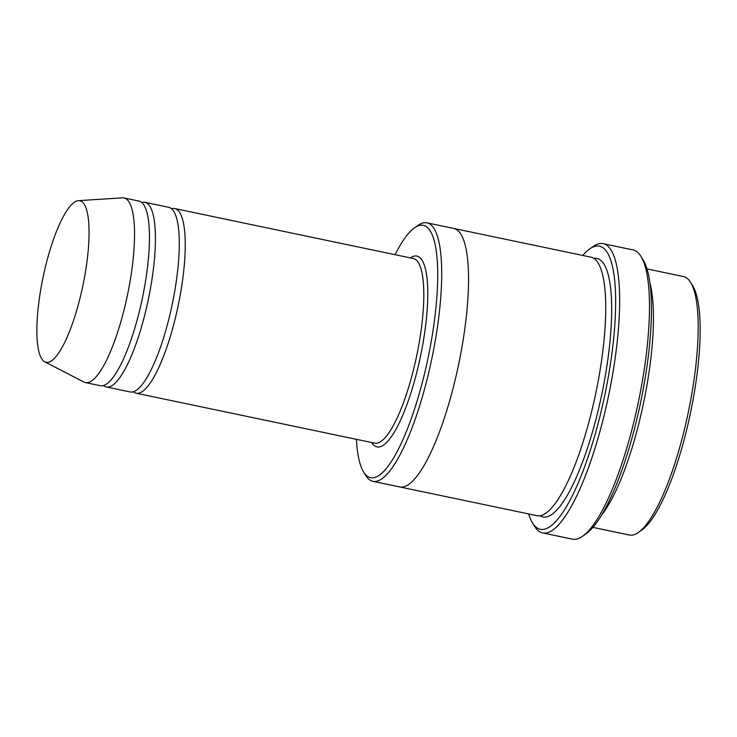 <?xml version="1.0" encoding="UTF-8"?>
<svg xmlns="http://www.w3.org/2000/svg" width="737" height="737" viewBox="0 0 737 737"><rect width="100%" height="100%" fill="white"/><g stroke="black" fill="none" stroke-linecap="round" stroke-linejoin="round"><path stroke-width="1.11" d="M103.447 385.525A94.318 23.252 -78.2 0 0 106.257 386.943A94.318 23.252 -78.2 0 0 147.695 302.483A94.318 23.252 -78.2 0 0 144.922 202.316A94.318 23.252 -78.2 0 0 141.771 202.491M144.922 202.316L168.773 207.309A94.318 23.252 101.8 0 1 172.209 304.39A94.318 23.252 101.8 0 1 130.117 391.937L106.257 386.943M356.432 439.326A128.892 31.783 -78.2 0 0 363.498 471.8A128.892 31.783 -78.2 0 0 427.165 362.189A128.892 31.783 -78.2 0 0 414.59 227.788A128.892 31.783 -78.2 0 0 395.087 254.698M601.374 515.421A132.034 32.557 -78.2 0 0 642.609 407.414A132.034 32.557 -78.2 0 0 649.988 283.266M647.003 268.913L683.466 276.541A132.034 32.557 101.8 0 1 690.68 282.492A132.034 32.557 101.8 0 1 688.266 412.453A132.034 32.557 101.8 0 1 638.343 532.464A132.034 32.557 101.8 0 1 629.343 535.016L592.88 527.379M690.68 282.492L692.844 286.057A128.892 31.783 101.8 0 1 690.495 412.913A128.892 31.783 101.8 0 1 641.752 530.069L638.343 532.464M363.498 471.8L365.663 475.365A132.034 32.557 -78.2 0 0 372.885 481.316A132.034 32.557 -78.2 0 0 430.887 363.074A132.034 32.557 -78.2 0 0 427.009 222.841A132.034 32.557 -78.2 0 0 418.008 225.402L414.59 227.788M133.268 391.771A94.318 23.252 -78.2 0 0 136.078 393.19A94.318 23.252 -78.2 0 0 177.516 308.729A94.318 23.252 -78.2 0 0 174.743 208.562A94.318 23.252 -78.2 0 0 171.592 208.737M78.481 200.648L122.453 197.838A94.318 23.252 101.8 0 1 124.046 197.949L138.952 201.072A94.318 23.252 101.8 0 1 142.388 298.144A94.318 23.252 101.8 0 1 100.296 385.691L85.381 382.577A94.318 23.252 101.8 0 1 83.88 382.033L44.736 361.812A82.526 20.35 101.8 0 1 43.63 274.643A82.526 20.35 101.8 0 1 78.481 200.648A82.526 20.35 101.8 0 1 82.876 285.689A82.526 20.35 101.8 0 1 44.736 361.812M124.046 197.949A94.318 23.252 101.8 0 1 127.473 295.021A94.318 23.252 101.8 0 1 85.381 382.577M528.622 513.929A144.618 35.662 -78.2 0 0 532.381 522.699A144.618 35.662 -78.2 0 0 603.815 399.712A144.618 35.662 -78.2 0 0 589.711 248.922A144.618 35.662 -78.2 0 0 582.746 255.453M453.623 228.415A132.043 32.557 101.8 0 1 453.845 228.461L591.019 257.185A132.043 32.557 101.8 0 1 595.828 393.097A132.043 32.557 101.8 0 1 536.895 515.66L399.721 486.936A132.043 32.557 101.8 0 1 399.5 486.89M603.188 243.671L633.009 249.917A147.759 36.435 101.8 0 1 641.089 256.577L643.254 260.133A144.618 35.662 101.8 0 1 640.61 402.476A144.618 35.662 101.8 0 1 585.924 533.91L582.516 536.306A147.759 36.435 101.8 0 1 572.446 539.162L542.625 532.915A147.759 36.435 -78.2 0 0 607.528 400.606A147.759 36.435 -78.2 0 0 603.188 243.671A147.759 36.435 -78.2 0 0 593.119 246.536L589.711 248.922M399.721 486.936A132.043 32.557 101.8 0 0 458.644 364.373A132.043 32.557 101.8 0 0 453.845 228.461A132.034 32.557 101.8 0 1 458.644 364.373A132.034 32.557 101.8 0 1 399.721 486.936L372.885 481.316M532.381 522.699L534.546 526.264A147.759 36.435 -78.2 0 0 542.625 532.915M641.089 256.577A147.759 36.435 101.8 0 1 638.389 402.006A147.759 36.435 101.8 0 1 582.516 536.306M371.706 442.522A97.459 24.026 -78.2 0 0 419.795 359.573A97.459 24.026 -78.2 0 0 410.362 257.904M136.078 393.19L374.645 443.14A94.318 23.252 -78.2 0 0 416.083 358.689A94.318 23.252 -78.2 0 0 413.31 258.512L174.743 208.562M593.884 258.374A132.043 32.557 101.8 0 1 601.788 394.341A132.043 32.557 101.8 0 1 540 515.716M453.845 228.461L427.009 222.841"/></g></svg>
